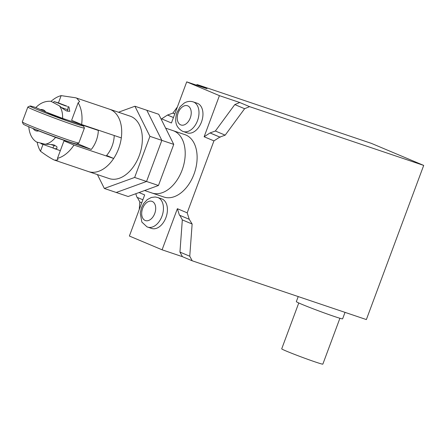 <?xml version="1.0" encoding="UTF-8"?>
<svg xmlns="http://www.w3.org/2000/svg" width="446" height="446" viewBox="0 0 446 446"><rect width="100%" height="100%" fill="white"/><g stroke="black" fill="none" stroke-linecap="round" stroke-linejoin="round"><path stroke-width="0.67" d="M104.342 188.463L128.158 196.502L158.458 185.491L173.745 144.381L161.837 140.362L146.55 181.472L116.25 192.482L146.55 181.472L161.837 140.362L146.829 110.262L161.837 140.362L149.934 136.342L134.642 177.452L104.342 188.463L97.429 174.603M158.458 185.491L134.642 177.452M173.745 144.381L158.731 114.282L146.829 110.262L134.921 106.243L149.934 136.342M87.528 171.219A32.915 21.257 -71.4 0 0 88.47 171.576A32.915 21.257 -71.4 0 0 118.881 147.921A32.915 21.257 -71.4 0 0 110.463 109.56A32.915 21.257 -71.4 0 0 109.521 109.203A32.915 21.257 108.6 0 1 121.312 137.903L81.624 124.512A32.915 21.257 -71.4 0 0 78.139 102.781L71.622 120.297L81.624 124.512M114.226 135.512A22.083 14.261 108.6 0 1 106.594 155.476L113.669 158.458A32.915 21.257 108.6 0 1 88.47 171.576L109.108 178.545A32.915 21.257 -71.4 0 0 139.52 154.89A32.915 21.257 -71.4 0 0 131.096 116.523A32.915 21.257 -71.4 0 0 130.16 116.166L75.731 97.797L76.723 98.17L79.628 101.543L78.139 102.781M151.027 192.655A32.915 21.257 -71.4 0 0 151.969 193.006L163.877 197.026A32.915 21.257 108.6 0 0 194.289 173.371A32.915 21.257 108.6 0 0 185.87 135.004A32.915 21.257 108.6 0 0 184.928 134.653L173.02 130.633A32.915 21.257 108.6 0 1 173.962 130.99A32.915 21.257 108.6 0 1 182.381 169.352A32.915 21.257 108.6 0 1 151.969 193.006A32.915 21.257 -71.4 0 0 182.381 169.352A32.915 21.257 -71.4 0 0 173.962 130.99A32.915 21.257 -71.4 0 0 173.02 130.633L165.65 128.141M118.474 112.225L134.921 106.243M58.432 102.92L61.147 95.622L75.731 97.797M61.147 95.622A32.915 21.257 -71.4 0 0 51.1 101.32M63.979 140.852L57.467 158.363A32.915 21.257 -71.4 0 0 73.98 145.067L63.979 140.852M113.669 158.458L73.98 145.067M37.219 142.413A32.915 21.257 -71.4 0 0 40.474 151.211L42.972 144.498M57.467 158.363L57.924 159.902L54.68 160.175L53.793 159.835C49.946 157.851 45.509 154.974 40.474 151.211M52.634 147.888L55.053 148.802L56.921 148.49L56.926 146.779L54.484 145.162C52.94 144.621 49.846 144.314 45.208 144.231A22.083 14.261 -71.4 0 0 55.555 137.407L30.183 127.355M81.284 124.69A28.527 1.031 -159.6 0 1 83.43 125.895A28.527 1.031 -159.6 0 1 73.701 123.157A28.527 1.031 -159.6 0 1 44.689 112.515A28.527 1.031 -159.6 0 1 29.988 106.02A28.527 1.031 -159.6 0 1 35.853 107.564L45.687 111.924L62.624 118.396A22.083 14.261 -71.4 0 0 59.469 105.886C63.02 108.88 65.584 110.619 67.156 111.099L69.749 111.322L68.985 106.984L67.759 106.561M63.271 139.86A17.26 0.624 -159.6 0 1 37.33 130.277A17.26 0.624 -159.6 0 1 36.126 129.764M29.988 106.02L27.875 106.99A30.172 1.087 20.4 0 0 27.842 107.018A30.172 1.087 20.4 0 0 43.886 114.037A30.172 1.087 20.4 0 0 74.108 125.109A30.172 1.087 20.4 0 0 84.406 128.052A30.172 1.087 20.4 0 0 84.4 128.008L83.43 125.895M84.406 128.052L78.864 142.954A30.172 1.087 -159.6 0 1 78.831 142.982A30.172 1.087 -159.6 0 1 68.567 140.011A30.172 1.087 -159.6 0 1 38.802 129.123A30.172 1.087 -159.6 0 1 22.306 121.964A30.172 1.087 -159.6 0 1 22.3 121.92L27.842 107.018M22.306 121.964L23.276 124.077A28.527 1.031 20.4 0 0 38.874 130.845A28.527 1.031 20.4 0 0 67.011 141.142A28.527 1.031 20.4 0 0 76.718 143.952L78.831 142.982M47.176 112.548A10.425 0.379 20.4 0 0 62.908 118.608A10.425 0.379 20.4 0 0 66.292 119.634M62.624 118.396L98.343 130.449A22.083 14.261 108.6 0 1 91.274 149.46L55.555 137.407M77.42 143.629L91.274 149.46M28.767 126.603C29.391 133.978 31.989 139.119 36.561 142.023L45.208 144.231M59.469 105.886L50.95 101.303C45.247 100.907 40.212 102.998 35.847 107.575M64.876 105.691L66.945 106.187L59.14 103.171L54.072 101.56L65.423 105.847M64.949 105.501L56.464 102.452L65.467 105.735M61.57 107.586A8.229 0.295 20.4 0 0 67.848 109.61L68.115 106.784M40.937 143.684L52.829 147.899L54.613 145.206M50.838 144.498A8.229 0.295 20.4 0 0 54.473 145.586M339.908 318.266L322.848 364.131A21.943 0.792 -159.6 0 1 309.1 359.81A21.943 0.792 -159.6 0 1 286.404 351.125A21.943 0.792 -159.6 0 1 281.71 348.833L298.77 302.968M345.026 312.367L342.617 318.84A24.686 0.892 -159.6 0 1 327.152 313.978A24.686 0.892 -159.6 0 1 301.619 304.205A24.686 0.892 -159.6 0 1 296.339 301.63L298.218 296.573M157.661 197.478L155.158 196.981L151.339 197.455L147.241 199.646L143.668 203.527L141.443 207.903L140.256 213.076L141.867 222.091L146.996 226.852L151.629 228.447A15.638 10.096 -71.4 0 0 166.074 217.208A15.638 10.096 -71.4 0 0 162.076 198.983A15.638 10.096 -71.4 0 0 161.63 198.816L157.661 197.478A15.638 10.096 108.6 0 1 158.107 197.645A15.638 10.096 108.6 0 1 162.104 215.87A15.638 10.096 108.6 0 1 147.659 227.103A15.638 10.096 108.6 0 1 147.213 226.936M197.177 103.232A15.638 10.096 108.6 0 1 197.623 103.4A15.638 10.096 108.6 0 1 201.62 121.624A15.638 10.096 108.6 0 1 187.175 132.863L183.206 131.52A15.638 10.096 -71.4 0 0 197.65 120.286A15.638 10.096 -71.4 0 0 193.653 102.062A15.638 10.096 -71.4 0 0 193.207 101.894L197.177 103.232M423.7 165.41L366.367 319.57L192.232 260.804L189.756 256.221L192.131 224.02L189.243 219.304L187.186 212.831L213.941 140.886L219.822 137.084L225.18 135.155L244.614 108.713L249.565 106.639L423.7 165.41L371.379 143.367L197.244 84.601L196.156 85.058M137.357 197.45L139.81 201.982L139.252 209.497M135.796 193.726L136.922 197.266L142.871 199.775M177.391 106.945L172.858 113.111L167.501 115.046L161.619 118.848L161.357 119.545M239.753 102.508L234.802 104.581L215.368 131.018L210.01 132.953L204.129 136.755L219.421 95.645L239.753 102.508L249.565 106.639M179.866 215.357L182.319 219.889L179.944 252.09L182.42 256.673L162.088 249.81L177.374 208.695L179.431 215.173L189.243 219.304M139.035 192.549L144.671 194.924L129.385 236.034L162.088 249.81M197.244 84.601L207.055 88.732L186.718 81.869L171.431 122.979L161.619 118.848M174.793 113.931L172.858 113.111M173.461 117.521L167.908 115.185M173.449 117.554L167.501 115.046M141.744 202.802L139.81 201.982M219.421 95.645L186.718 81.869M244.614 108.713L234.802 104.581M225.18 135.155L215.368 131.018M220.229 137.223L210.423 133.092M219.822 137.084L210.01 132.953M213.941 140.886L204.129 136.755M187.186 212.831L177.374 208.695M192.131 224.02L182.319 219.889M189.756 256.221L179.944 252.09M192.232 260.804L182.42 256.673M38.618 130.94A11.111 7.175 108.6 0 1 33.233 128.671M40.302 109.655A11.111 7.175 108.6 0 1 45.687 111.924M145.156 220.458A10.152 6.556 -71.4 0 0 154.74 213.5A10.152 6.556 -71.4 0 0 152.225 201.447A10.152 6.556 -71.4 0 0 142.642 208.405A10.152 6.556 -71.4 0 0 145.156 220.458M180.702 124.874A10.152 6.556 108.6 0 1 178.188 112.821A10.152 6.556 108.6 0 1 187.772 105.864A10.152 6.556 108.6 0 1 190.286 117.917A10.152 6.556 108.6 0 1 180.702 124.874M182.76 131.353A15.638 10.096 -71.4 0 0 183.206 131.52L182.542 131.269C174.291 126.424 175.111 119.433 176.817 112.81L180.162 106.661L184.142 103.121C187.075 101.348 190.096 100.941 193.207 101.894M151.969 193.006L144.604 190.526M88.47 171.576L54.68 160.175M54.072 101.56L53.648 102.151M67.335 111.004L67.848 109.61M54.2 148.579L60.338 150.648"/></g></svg>
